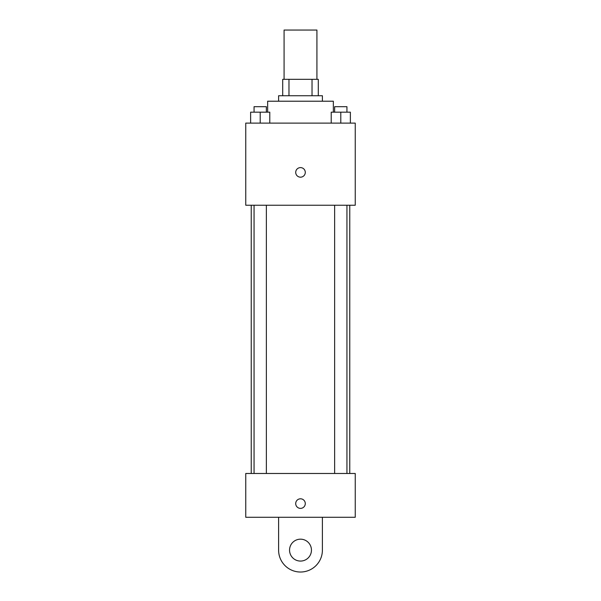 <?xml version="1.0" encoding="UTF-8"?>
<svg xmlns="http://www.w3.org/2000/svg" width="601" height="601" viewBox="0 0 601 601"><rect width="100%" height="100%" fill="white"/><g stroke="black" fill="none" stroke-linecap="round" stroke-linejoin="round"><path stroke-width="0.9" d="M316.922 79.317L316.922 30.05L284.078 30.05L284.078 79.317M288.976 95.747L288.976 79.317L282.71 79.317L282.71 95.747L282.71 79.317M288.976 79.317L318.29 79.317L318.29 95.747M312.024 95.747L312.024 79.317M278.601 101.216L278.601 95.747L322.399 95.747L322.399 101.216M333.345 112.169L333.345 101.216L267.655 101.216L267.655 112.169M245.756 123.115L355.244 123.115L355.244 205.234L245.756 205.234L245.756 123.115M300.5 177.175A4.793 4.793 0 0 1 296.353 169.993A4.793 4.793 0 0 1 304.647 169.993A4.793 4.793 0 0 1 300.5 177.175M245.756 473.483L355.244 473.483L355.244 517.281L245.756 517.281L245.756 473.483L355.244 473.483M331.211 123.115L331.211 112.169L350.375 112.169L350.375 123.115L350.375 112.169M340.79 123.115L340.79 112.169M346.942 112.169L346.942 106.693L334.637 106.693L334.637 112.169M250.625 123.115L250.625 112.169L269.789 112.169L269.789 123.115L269.789 112.169M260.21 123.115L260.21 112.169M266.363 112.169L266.363 106.693L254.058 106.693L254.058 112.169M295.707 503.593A4.793 4.793 0 0 1 302.896 499.446A4.793 4.793 0 0 1 302.896 507.74A4.793 4.793 0 0 1 295.707 503.593M322.399 517.281L322.399 550.125A21.899 21.899 0 0 1 300.5 572.024A21.899 21.899 0 0 1 278.601 550.125L278.601 517.281M300.5 561.071A10.946 10.946 0 0 1 291.019 544.649A10.946 10.946 0 0 1 309.981 544.649A10.946 10.946 0 0 1 300.5 561.071M349.767 473.483L349.767 205.234M251.233 473.483L251.233 205.234M334.637 205.234L334.637 473.483M346.942 205.234L346.942 473.483M266.363 473.483L266.363 205.234M254.058 473.483L254.058 205.234"/></g></svg>
